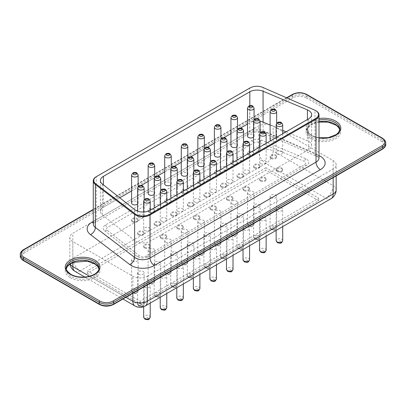 <?xml version="1.0" encoding="UTF-8"?>
<svg xmlns="http://www.w3.org/2000/svg" width="406" height="406" viewBox="0 0 406 406"><rect width="100%" height="100%" fill="white"/><g stroke="black" fill="none" stroke-linecap="round" stroke-linejoin="round"><path stroke-width="0.3" stroke-dasharray="2.03 1.52" d="M119.765 197.798L103.388 207.253A10.226 5.902 0 0 0 100.394 211.43A10.226 5.902 0 0 0 102.353 214.906L102.353 184.009M131.59 190.972L140.887 185.603M148.149 181.411L157.447 176.042M164.709 171.85L174.007 166.48M181.269 162.288L190.566 156.919M197.829 152.727L207.126 147.358M214.388 143.166L223.686 137.796M230.948 133.604L240.25 128.235M247.508 124.043L249.822 122.708L249.822 105.733M260.094 121.247A10.226 5.902 0 0 0 249.822 122.708M270.107 125.073L282.693 130.367M286.123 131.813L307.418 140.77L307.418 119.516M102.353 214.906L134.67 240.504A10.226 5.902 0 0 0 150.164 241.2L308.626 149.718A10.226 5.902 0 0 0 311.62 145.541A10.226 5.902 0 0 0 307.418 140.77M131.59 203.025A3.273 1.888 180 0 1 134.858 201.137A3.273 1.888 180 0 1 138.131 203.025A3.273 1.888 180 0 1 137.624 204.035M148.149 193.464A3.273 1.888 180 0 1 151.423 191.576A3.273 1.888 180 0 1 154.691 193.464A3.273 1.888 180 0 1 154.189 194.474M164.709 183.903A3.273 1.888 180 0 1 167.982 182.015A3.273 1.888 180 0 1 171.256 183.903A3.273 1.888 180 0 1 170.748 184.913M181.269 174.341A3.273 1.888 180 0 1 184.542 172.454A3.273 1.888 180 0 1 187.816 174.341A3.273 1.888 180 0 1 187.308 175.356M197.829 164.785A3.273 1.888 180 0 1 201.102 162.892A3.273 1.888 180 0 1 204.375 164.785A3.273 1.888 180 0 1 203.868 165.795M214.388 155.224A3.273 1.888 180 0 1 217.662 153.331A3.273 1.888 180 0 1 220.935 155.224A3.273 1.888 180 0 1 220.428 156.234M230.948 145.663A3.273 1.888 180 0 1 234.221 143.77A3.273 1.888 180 0 1 237.495 145.663A3.273 1.888 180 0 1 236.987 146.673M247.508 136.101A3.273 1.888 180 0 1 250.781 134.208A3.273 1.888 180 0 1 254.054 136.101A3.273 1.888 180 0 1 253.547 137.111M138.583 217.408A3.273 1.888 180 0 1 137.624 216.073A3.273 1.888 180 0 1 140.897 214.185A3.273 1.888 180 0 1 144.171 216.073A3.273 1.888 180 0 1 142.151 217.819A3.273 1.888 180 0 1 138.583 217.408M154.189 206.512A3.273 1.888 180 0 1 157.457 204.624A3.273 1.888 180 0 1 160.73 206.512A3.273 1.888 180 0 1 158.71 208.258A3.273 1.888 180 0 1 155.143 207.852A3.273 1.888 180 0 1 154.813 207.623M170.748 196.951A3.273 1.888 180 0 1 174.022 195.063A3.273 1.888 180 0 1 177.29 196.951A3.273 1.888 180 0 1 175.27 198.696A3.273 1.888 180 0 1 171.708 198.29A3.273 1.888 180 0 1 171.373 198.062M187.308 187.389A3.273 1.888 180 0 1 190.581 185.501A3.273 1.888 180 0 1 193.855 187.389A3.273 1.888 180 0 1 191.83 189.135A3.273 1.888 180 0 1 188.267 188.729A3.273 1.888 180 0 1 187.932 188.501M144.622 230.456A3.273 1.888 180 0 1 143.663 229.121A3.273 1.888 180 0 1 146.936 227.233A3.273 1.888 180 0 1 150.21 229.121A3.273 1.888 180 0 1 148.19 230.867A3.273 1.888 180 0 1 144.622 230.456M161.182 220.894A3.273 1.888 180 0 1 160.223 219.56A3.273 1.888 180 0 1 163.496 217.672A3.273 1.888 180 0 1 166.77 219.56A3.273 1.888 180 0 1 164.75 221.306A3.273 1.888 180 0 1 161.182 220.894M177.742 211.333A3.273 1.888 180 0 1 176.788 209.998A3.273 1.888 180 0 1 180.056 208.111A3.273 1.888 180 0 1 183.329 209.998A3.273 1.888 180 0 1 181.309 211.744A3.273 1.888 180 0 1 177.742 211.333M194.307 201.777A3.273 1.888 180 0 1 193.347 200.437A3.273 1.888 180 0 1 196.616 198.549A3.273 1.888 180 0 1 199.889 200.437A3.273 1.888 180 0 1 197.869 202.183A3.273 1.888 180 0 1 194.307 201.777M210.866 192.216A3.273 1.888 180 0 1 209.907 190.876A3.273 1.888 180 0 1 213.18 188.988A3.273 1.888 180 0 1 216.449 190.876A3.273 1.888 180 0 1 214.429 192.622A3.273 1.888 180 0 1 210.866 192.216M203.868 177.828A3.273 1.888 180 0 1 207.141 175.94A3.273 1.888 180 0 1 210.415 177.828A3.273 1.888 180 0 1 208.395 179.574A3.273 1.888 180 0 1 204.827 179.168A3.273 1.888 180 0 1 204.492 178.939M220.428 168.267A3.273 1.888 180 0 1 223.701 166.379A3.273 1.888 180 0 1 226.974 168.267A3.273 1.888 180 0 1 224.954 170.012A3.273 1.888 180 0 1 221.387 169.606A3.273 1.888 180 0 1 221.052 169.378M236.987 158.71A3.273 1.888 180 0 1 240.261 156.817A3.273 1.888 180 0 1 243.534 158.71A3.273 1.888 180 0 1 241.514 160.456A3.273 1.888 180 0 1 237.946 160.045A3.273 1.888 180 0 1 237.611 159.817M253.547 149.149A3.273 1.888 180 0 1 256.82 147.256A3.273 1.888 180 0 1 260.094 149.149A3.273 1.888 180 0 1 258.074 150.895A3.273 1.888 180 0 1 254.506 150.484A3.273 1.888 180 0 1 254.171 150.256M270.107 139.588A3.273 1.888 180 0 1 273.38 137.695A3.273 1.888 180 0 1 276.653 139.588A3.273 1.888 180 0 1 274.634 141.334A3.273 1.888 180 0 1 271.066 140.923A3.273 1.888 180 0 1 270.736 140.699M227.426 182.654A3.273 1.888 180 0 1 226.467 181.315A3.273 1.888 180 0 1 229.74 179.427A3.273 1.888 180 0 1 233.014 181.315A3.273 1.888 180 0 1 230.989 183.06A3.273 1.888 180 0 1 227.426 182.654M243.986 173.093A3.273 1.888 180 0 1 243.027 171.753A3.273 1.888 180 0 1 246.3 169.865A3.273 1.888 180 0 1 249.573 171.753A3.273 1.888 180 0 1 247.553 173.499A3.273 1.888 180 0 1 243.986 173.093M260.545 163.532A3.273 1.888 180 0 1 259.586 162.192A3.273 1.888 180 0 1 262.86 160.304A3.273 1.888 180 0 1 266.133 162.192A3.273 1.888 180 0 1 264.113 163.938A3.273 1.888 180 0 1 260.545 163.532M277.105 153.97A3.273 1.888 180 0 1 276.146 152.636A3.273 1.888 180 0 1 279.419 150.743A3.273 1.888 180 0 1 282.693 152.636A3.273 1.888 180 0 1 280.673 154.381A3.273 1.888 180 0 1 277.105 153.97M316.01 110.797A10.226 5.902 0 0 0 314.954 110.265L263.113 87.594A10.226 5.902 0 0 0 249.705 88.122L250.066 87.914M93.278 221.443L245.366 133.635A6.136 3.542 -120 0 0 248.436 133.934A6.136 3.542 -120 0 0 249.705 131.128L249.705 88.122L96.273 176.706L96.273 219.712L249.705 131.128A10.226 5.902 180 0 1 263.113 130.595L263.113 87.594L262.804 87.412M147.317 276.247L333.169 168.947A10.226 5.902 180 0 0 336.163 164.775A10.226 5.902 180 0 0 333.169 160.598L273.147 125.946A10.226 5.902 180 0 0 258.683 125.946L72.831 233.247A10.226 5.902 0 0 0 69.837 237.419A10.226 5.902 0 0 0 72.831 241.595L132.853 276.247A10.226 5.902 180 0 0 147.317 276.247L147.317 284.946M265.915 167.698L87.295 270.822L140.085 301.298L318.705 198.174L265.915 167.698L265.915 170.2L87.295 273.324L87.295 270.822M87.295 273.324L140.085 303.805L140.085 301.298M140.085 303.805L318.705 200.681L318.705 198.174M318.705 200.681L265.915 170.2M248.467 194.22A3.273 1.888 0 0 0 252.035 194.626A3.273 1.888 0 0 0 254.054 192.88A3.273 1.888 0 0 0 250.781 190.993A3.273 1.888 0 0 0 247.508 192.88A3.273 1.888 0 0 0 248.467 194.22M231.907 203.782A3.273 1.888 0 0 0 235.475 204.188A3.273 1.888 0 0 0 237.495 202.442A3.273 1.888 0 0 0 234.221 200.554A3.273 1.888 0 0 0 230.948 202.442A3.273 1.888 0 0 0 231.907 203.782M215.347 213.343A3.273 1.888 0 0 0 218.915 213.749A3.273 1.888 0 0 0 220.935 212.003A3.273 1.888 0 0 0 217.662 210.115A3.273 1.888 0 0 0 214.388 212.003A3.273 1.888 0 0 0 215.347 213.343M198.788 222.899A3.273 1.888 0 0 0 202.355 223.31A3.273 1.888 0 0 0 204.375 221.564A3.273 1.888 0 0 0 201.102 219.676A3.273 1.888 0 0 0 197.829 221.564A3.273 1.888 0 0 0 198.788 222.899M182.228 232.46A3.273 1.888 0 0 0 185.796 232.871A3.273 1.888 0 0 0 187.816 231.126A3.273 1.888 0 0 0 184.542 229.238A3.273 1.888 0 0 0 181.269 231.126A3.273 1.888 0 0 0 182.228 232.46M165.668 242.022A3.273 1.888 0 0 0 169.236 242.433A3.273 1.888 0 0 0 171.256 240.687A3.273 1.888 0 0 0 167.982 238.799A3.273 1.888 0 0 0 164.709 240.687A3.273 1.888 0 0 0 165.668 242.022M149.109 251.583A3.273 1.888 0 0 0 152.671 251.994A3.273 1.888 0 0 0 154.691 250.248A3.273 1.888 0 0 0 151.423 248.36A3.273 1.888 0 0 0 148.149 250.248A3.273 1.888 0 0 0 149.109 251.583M132.549 261.144A3.273 1.888 0 0 0 136.111 261.555A3.273 1.888 0 0 0 138.131 259.81A3.273 1.888 0 0 0 134.858 257.922A3.273 1.888 0 0 0 131.59 259.81A3.273 1.888 0 0 0 132.549 261.144M271.066 197.707A3.273 1.888 0 0 0 274.634 198.113A3.273 1.888 0 0 0 276.653 196.367A3.273 1.888 0 0 0 273.38 194.479A3.273 1.888 0 0 0 270.107 196.367A3.273 1.888 0 0 0 271.066 197.707M254.506 207.268A3.273 1.888 0 0 0 258.074 207.674A3.273 1.888 0 0 0 260.094 205.928A3.273 1.888 0 0 0 256.82 204.04A3.273 1.888 0 0 0 253.547 205.928A3.273 1.888 0 0 0 254.506 207.268M237.946 216.824A3.273 1.888 0 0 0 241.514 217.235A3.273 1.888 0 0 0 243.534 215.49A3.273 1.888 0 0 0 240.261 213.602A3.273 1.888 0 0 0 236.987 215.49A3.273 1.888 0 0 0 237.946 216.824M221.387 226.386A3.273 1.888 0 0 0 224.954 226.797A3.273 1.888 0 0 0 226.974 225.051A3.273 1.888 0 0 0 223.701 223.163A3.273 1.888 0 0 0 220.428 225.051A3.273 1.888 0 0 0 221.387 226.386M204.827 235.947A3.273 1.888 0 0 0 208.395 236.358A3.273 1.888 0 0 0 210.415 234.612A3.273 1.888 0 0 0 207.141 232.724A3.273 1.888 0 0 0 203.868 234.612A3.273 1.888 0 0 0 204.827 235.947M277.105 210.75A3.273 1.888 0 0 0 280.673 211.161A3.273 1.888 0 0 0 282.693 209.415A3.273 1.888 0 0 0 279.419 207.527A3.273 1.888 0 0 0 276.146 209.415A3.273 1.888 0 0 0 277.105 210.75M260.545 220.311A3.273 1.888 0 0 0 264.113 220.722A3.273 1.888 0 0 0 266.133 218.976A3.273 1.888 0 0 0 262.86 217.088A3.273 1.888 0 0 0 259.586 218.976A3.273 1.888 0 0 0 260.545 220.311M243.986 229.872A3.273 1.888 0 0 0 247.553 230.283A3.273 1.888 0 0 0 249.573 228.537A3.273 1.888 0 0 0 246.3 226.649A3.273 1.888 0 0 0 243.027 228.537A3.273 1.888 0 0 0 243.986 229.872M227.426 239.433A3.273 1.888 0 0 0 230.989 239.844A3.273 1.888 0 0 0 233.014 238.099A3.273 1.888 0 0 0 229.74 236.211A3.273 1.888 0 0 0 226.467 238.099A3.273 1.888 0 0 0 227.426 239.433M188.267 245.508A3.273 1.888 0 0 0 191.83 245.919A3.273 1.888 0 0 0 193.855 244.173A3.273 1.888 0 0 0 190.581 242.286A3.273 1.888 0 0 0 187.308 244.173A3.273 1.888 0 0 0 188.267 245.508M171.708 255.069A3.273 1.888 0 0 0 175.27 255.481A3.273 1.888 0 0 0 177.29 253.735A3.273 1.888 0 0 0 174.022 251.847A3.273 1.888 0 0 0 170.748 253.735A3.273 1.888 0 0 0 171.708 255.069M155.143 264.631A3.273 1.888 0 0 0 158.71 265.042A3.273 1.888 0 0 0 160.73 263.296A3.273 1.888 0 0 0 157.457 261.408A3.273 1.888 0 0 0 154.189 263.296A3.273 1.888 0 0 0 155.143 264.631M138.583 274.192A3.273 1.888 0 0 0 142.151 274.603A3.273 1.888 0 0 0 144.171 272.857A3.273 1.888 0 0 0 140.897 270.969A3.273 1.888 0 0 0 137.624 272.857A3.273 1.888 0 0 0 138.583 274.192M210.866 248.995A3.273 1.888 0 0 0 214.429 249.406A3.273 1.888 0 0 0 216.449 247.66A3.273 1.888 0 0 0 213.18 245.772A3.273 1.888 0 0 0 209.907 247.66A3.273 1.888 0 0 0 210.866 248.995M194.307 258.556A3.273 1.888 0 0 0 197.869 258.967A3.273 1.888 0 0 0 199.889 257.221A3.273 1.888 0 0 0 196.616 255.333A3.273 1.888 0 0 0 193.347 257.221A3.273 1.888 0 0 0 194.307 258.556M177.742 268.117A3.273 1.888 0 0 0 181.309 268.528A3.273 1.888 0 0 0 183.329 266.783A3.273 1.888 0 0 0 180.056 264.895A3.273 1.888 0 0 0 176.788 266.783A3.273 1.888 0 0 0 177.742 268.117M161.182 277.679A3.273 1.888 0 0 0 164.75 278.09A3.273 1.888 0 0 0 166.77 276.344A3.273 1.888 0 0 0 163.496 274.451A3.273 1.888 0 0 0 160.223 276.344A3.273 1.888 0 0 0 161.182 277.679M144.622 287.24A3.273 1.888 0 0 0 148.19 287.651A3.273 1.888 0 0 0 150.21 285.905A3.273 1.888 0 0 0 146.936 284.012A3.273 1.888 0 0 0 143.663 285.905A3.273 1.888 0 0 0 144.622 287.24M104.57 230.674L136.888 256.272C140.4 258.434 144.176 258.602 148.226 256.78L306.682 165.298C309.839 162.958 309.545 160.776 305.799 158.751L261.459 140.095C258.043 138.867 254.811 139.014 251.761 140.532L105.327 225.076C102.703 226.832 102.449 228.7 104.57 230.674A6.136 4.05 128.4 0 0 107.316 230.354A4.09 2.36 180 0 1 107.727 227.294L254.161 142.75A4.09 2.36 180 0 1 259.464 142.511L303.8 161.172A4.09 2.36 180 0 1 304.287 164.75L145.83 256.232A4.09 2.36 180 0 1 139.628 255.953L107.316 230.354M132.549 221.062A3.273 1.888 180 0 1 131.59 219.727A3.273 1.888 180 0 1 134.858 217.839A3.273 1.888 180 0 1 138.131 219.727A3.273 1.888 180 0 1 136.111 221.473A3.273 1.888 180 0 1 132.549 221.062M149.109 211.501A3.273 1.888 180 0 1 148.149 210.166A3.273 1.888 180 0 1 151.423 208.278A3.273 1.888 180 0 1 154.691 210.166A3.273 1.888 180 0 1 152.671 211.912A3.273 1.888 180 0 1 149.109 211.501M165.668 201.939A3.273 1.888 180 0 1 164.709 200.605A3.273 1.888 180 0 1 167.982 198.717A3.273 1.888 180 0 1 171.256 200.605A3.273 1.888 180 0 1 169.236 202.35A3.273 1.888 180 0 1 165.668 201.939M182.228 192.383A3.273 1.888 180 0 1 181.269 191.043A3.273 1.888 180 0 1 184.542 189.155A3.273 1.888 180 0 1 187.816 191.043A3.273 1.888 180 0 1 185.796 192.789A3.273 1.888 180 0 1 182.228 192.383M198.788 182.822A3.273 1.888 180 0 1 197.829 181.482A3.273 1.888 180 0 1 201.102 179.594A3.273 1.888 180 0 1 204.375 181.482A3.273 1.888 180 0 1 202.355 183.228A3.273 1.888 180 0 1 198.788 182.822M215.347 173.26A3.273 1.888 180 0 1 214.388 171.921A3.273 1.888 180 0 1 217.662 170.033A3.273 1.888 180 0 1 220.935 171.921A3.273 1.888 180 0 1 218.915 173.666A3.273 1.888 180 0 1 215.347 173.26M231.907 163.699A3.273 1.888 180 0 1 230.948 162.359A3.273 1.888 180 0 1 234.221 160.471A3.273 1.888 180 0 1 237.495 162.359A3.273 1.888 180 0 1 235.475 164.105A3.273 1.888 180 0 1 231.907 163.699M248.467 154.138A3.273 1.888 180 0 1 247.508 152.803A3.273 1.888 180 0 1 250.781 150.91A3.273 1.888 180 0 1 254.054 152.803A3.273 1.888 180 0 1 252.035 154.544A3.273 1.888 180 0 1 248.467 154.138M138.583 234.11A3.273 1.888 180 0 1 137.624 232.775A3.273 1.888 180 0 1 140.897 230.887A3.273 1.888 180 0 1 144.171 232.775A3.273 1.888 180 0 1 142.151 234.521A3.273 1.888 180 0 1 138.583 234.11M155.143 224.548A3.273 1.888 180 0 1 154.189 223.214A3.273 1.888 180 0 1 157.457 221.326A3.273 1.888 180 0 1 160.73 223.214A3.273 1.888 180 0 1 158.71 224.96A3.273 1.888 180 0 1 155.143 224.548M171.708 214.987A3.273 1.888 180 0 1 170.748 213.652A3.273 1.888 180 0 1 174.022 211.765A3.273 1.888 180 0 1 177.29 213.652A3.273 1.888 180 0 1 175.27 215.398A3.273 1.888 180 0 1 171.708 214.987M188.267 205.426A3.273 1.888 180 0 1 187.308 204.091A3.273 1.888 180 0 1 190.581 202.203A3.273 1.888 180 0 1 193.855 204.091A3.273 1.888 180 0 1 191.83 205.837A3.273 1.888 180 0 1 188.267 205.426M144.622 247.158A3.273 1.888 180 0 1 143.663 245.823A3.273 1.888 180 0 1 146.936 243.935A3.273 1.888 180 0 1 150.21 245.823A3.273 1.888 180 0 1 148.19 247.569A3.273 1.888 180 0 1 144.622 247.158M161.182 237.596A3.273 1.888 180 0 1 160.223 236.262A3.273 1.888 180 0 1 163.496 234.374A3.273 1.888 180 0 1 166.77 236.262A3.273 1.888 180 0 1 164.75 238.007A3.273 1.888 180 0 1 161.182 237.596M177.742 228.035A3.273 1.888 180 0 1 176.788 226.7A3.273 1.888 180 0 1 180.056 224.812A3.273 1.888 180 0 1 183.329 226.7A3.273 1.888 180 0 1 181.309 228.446A3.273 1.888 180 0 1 177.742 228.035M194.307 218.474A3.273 1.888 180 0 1 193.347 217.139A3.273 1.888 180 0 1 196.616 215.251A3.273 1.888 180 0 1 199.889 217.139A3.273 1.888 180 0 1 197.869 218.885A3.273 1.888 180 0 1 194.307 218.474M210.866 208.912A3.273 1.888 180 0 1 209.907 207.578A3.273 1.888 180 0 1 213.18 205.69A3.273 1.888 180 0 1 216.449 207.578A3.273 1.888 180 0 1 214.429 209.323A3.273 1.888 180 0 1 210.866 208.912M204.827 195.865A3.273 1.888 180 0 1 203.868 194.53A3.273 1.888 180 0 1 207.141 192.642A3.273 1.888 180 0 1 210.415 194.53A3.273 1.888 180 0 1 208.395 196.276A3.273 1.888 180 0 1 204.827 195.865M221.387 186.308A3.273 1.888 180 0 1 220.428 184.969A3.273 1.888 180 0 1 223.701 183.081A3.273 1.888 180 0 1 226.974 184.969A3.273 1.888 180 0 1 224.954 186.714A3.273 1.888 180 0 1 221.387 186.308M237.946 176.747A3.273 1.888 180 0 1 236.987 175.407A3.273 1.888 180 0 1 240.261 173.519A3.273 1.888 180 0 1 243.534 175.407A3.273 1.888 180 0 1 241.514 177.153A3.273 1.888 180 0 1 237.946 176.747M254.506 167.186A3.273 1.888 180 0 1 253.547 165.846A3.273 1.888 180 0 1 256.82 163.958A3.273 1.888 180 0 1 260.094 165.846A3.273 1.888 180 0 1 258.074 167.592A3.273 1.888 180 0 1 254.506 167.186M271.066 157.624A3.273 1.888 180 0 1 270.107 156.285A3.273 1.888 180 0 1 273.38 154.397A3.273 1.888 180 0 1 276.653 156.285A3.273 1.888 180 0 1 274.634 158.03A3.273 1.888 180 0 1 271.066 157.624M227.426 199.351A3.273 1.888 180 0 1 226.467 198.016A3.273 1.888 180 0 1 229.74 196.128A3.273 1.888 180 0 1 233.014 198.016A3.273 1.888 180 0 1 230.989 199.762A3.273 1.888 180 0 1 227.426 199.351M243.986 189.79A3.273 1.888 180 0 1 243.027 188.455A3.273 1.888 180 0 1 246.3 186.567A3.273 1.888 180 0 1 249.573 188.455A3.273 1.888 180 0 1 247.553 190.201A3.273 1.888 180 0 1 243.986 189.79M260.545 180.234A3.273 1.888 180 0 1 259.586 178.894A3.273 1.888 180 0 1 262.86 177.006A3.273 1.888 180 0 1 266.133 178.894A3.273 1.888 180 0 1 264.113 180.64A3.273 1.888 180 0 1 260.545 180.234M277.105 170.672A3.273 1.888 180 0 1 276.146 169.332A3.273 1.888 180 0 1 279.419 167.445A3.273 1.888 180 0 1 282.693 169.332A3.273 1.888 180 0 1 280.673 171.078A3.273 1.888 180 0 1 277.105 170.672M132.549 221.899A3.273 1.888 180 0 1 131.59 220.565A3.273 1.888 180 0 1 134.858 218.672A3.273 1.888 180 0 1 138.131 220.565A3.273 1.888 180 0 1 136.111 222.31A3.273 1.888 180 0 1 132.549 221.899M149.109 212.338A3.273 1.888 180 0 1 148.149 211.003A3.273 1.888 180 0 1 151.423 209.11A3.273 1.888 180 0 1 154.691 211.003A3.273 1.888 180 0 1 152.671 212.749A3.273 1.888 180 0 1 149.109 212.338M165.668 202.777A3.273 1.888 180 0 1 164.709 201.442A3.273 1.888 180 0 1 167.982 199.549A3.273 1.888 180 0 1 171.256 201.442A3.273 1.888 180 0 1 169.236 203.188A3.273 1.888 180 0 1 165.668 202.777M182.228 193.215A3.273 1.888 180 0 1 181.269 191.881A3.273 1.888 180 0 1 184.542 189.993A3.273 1.888 180 0 1 187.816 191.881A3.273 1.888 180 0 1 185.796 193.626A3.273 1.888 180 0 1 182.228 193.215M198.788 183.654A3.273 1.888 180 0 1 197.829 182.319A3.273 1.888 180 0 1 201.102 180.431A3.273 1.888 180 0 1 204.375 182.319A3.273 1.888 180 0 1 202.355 184.065A3.273 1.888 180 0 1 198.788 183.654M215.347 174.093A3.273 1.888 180 0 1 214.388 172.758A3.273 1.888 180 0 1 217.662 170.87A3.273 1.888 180 0 1 220.935 172.758A3.273 1.888 180 0 1 218.915 174.504A3.273 1.888 180 0 1 215.347 174.093M231.907 164.531A3.273 1.888 180 0 1 230.948 163.197A3.273 1.888 180 0 1 234.221 161.309A3.273 1.888 180 0 1 237.495 163.197A3.273 1.888 180 0 1 235.475 164.943A3.273 1.888 180 0 1 231.907 164.531M248.467 154.97A3.273 1.888 180 0 1 247.508 153.635A3.273 1.888 180 0 1 250.781 151.748A3.273 1.888 180 0 1 254.054 153.635A3.273 1.888 180 0 1 252.035 155.381A3.273 1.888 180 0 1 248.467 154.97M138.583 234.947A3.273 1.888 180 0 1 137.624 233.612A3.273 1.888 180 0 1 140.897 231.719A3.273 1.888 180 0 1 144.171 233.612A3.273 1.888 180 0 1 142.151 235.353A3.273 1.888 180 0 1 138.583 234.947M155.143 225.386A3.273 1.888 180 0 1 154.189 224.051A3.273 1.888 180 0 1 157.457 222.158A3.273 1.888 180 0 1 160.73 224.051A3.273 1.888 180 0 1 158.71 225.797A3.273 1.888 180 0 1 155.143 225.386M171.708 215.825A3.273 1.888 180 0 1 170.748 214.49A3.273 1.888 180 0 1 174.022 212.597A3.273 1.888 180 0 1 177.29 214.49A3.273 1.888 180 0 1 175.27 216.236A3.273 1.888 180 0 1 171.708 215.825M188.267 206.263A3.273 1.888 180 0 1 187.308 204.928A3.273 1.888 180 0 1 190.581 203.036A3.273 1.888 180 0 1 193.855 204.928A3.273 1.888 180 0 1 191.83 206.674A3.273 1.888 180 0 1 188.267 206.263M144.622 247.995A3.273 1.888 180 0 1 143.663 246.655A3.273 1.888 180 0 1 146.936 244.767A3.273 1.888 180 0 1 150.21 246.655A3.273 1.888 180 0 1 148.19 248.401A3.273 1.888 180 0 1 144.622 247.995M161.182 238.434A3.273 1.888 180 0 1 160.223 237.094A3.273 1.888 180 0 1 163.496 235.206A3.273 1.888 180 0 1 166.77 237.094A3.273 1.888 180 0 1 164.75 238.84A3.273 1.888 180 0 1 161.182 238.434M177.742 228.872A3.273 1.888 180 0 1 176.788 227.538A3.273 1.888 180 0 1 180.056 225.645A3.273 1.888 180 0 1 183.329 227.538A3.273 1.888 180 0 1 181.309 229.278A3.273 1.888 180 0 1 177.742 228.872M194.307 219.311A3.273 1.888 180 0 1 193.347 217.976A3.273 1.888 180 0 1 196.616 216.083A3.273 1.888 180 0 1 199.889 217.976A3.273 1.888 180 0 1 197.869 219.722A3.273 1.888 180 0 1 194.307 219.311M210.866 209.75A3.273 1.888 180 0 1 209.907 208.415A3.273 1.888 180 0 1 213.18 206.522A3.273 1.888 180 0 1 216.449 208.415A3.273 1.888 180 0 1 214.429 210.161A3.273 1.888 180 0 1 210.866 209.75M204.827 196.702A3.273 1.888 180 0 1 203.868 195.367A3.273 1.888 180 0 1 207.141 193.474A3.273 1.888 180 0 1 210.415 195.367A3.273 1.888 180 0 1 208.395 197.113A3.273 1.888 180 0 1 204.827 196.702M221.387 187.141A3.273 1.888 180 0 1 220.428 185.806A3.273 1.888 180 0 1 223.701 183.918A3.273 1.888 180 0 1 226.974 185.806A3.273 1.888 180 0 1 224.954 187.552A3.273 1.888 180 0 1 221.387 187.141M237.946 177.579A3.273 1.888 180 0 1 236.987 176.245A3.273 1.888 180 0 1 240.261 174.357A3.273 1.888 180 0 1 243.534 176.245A3.273 1.888 180 0 1 241.514 177.99A3.273 1.888 180 0 1 237.946 177.579M254.506 168.018A3.273 1.888 180 0 1 253.547 166.683A3.273 1.888 180 0 1 256.82 164.795A3.273 1.888 180 0 1 260.094 166.683A3.273 1.888 180 0 1 258.074 168.429A3.273 1.888 180 0 1 254.506 168.018M271.066 158.457A3.273 1.888 180 0 1 270.107 157.122A3.273 1.888 180 0 1 273.38 155.234A3.273 1.888 180 0 1 276.653 157.122A3.273 1.888 180 0 1 274.634 158.868A3.273 1.888 180 0 1 271.066 158.457M227.426 200.188A3.273 1.888 180 0 1 226.467 198.854A3.273 1.888 180 0 1 229.74 196.961A3.273 1.888 180 0 1 233.014 198.854A3.273 1.888 180 0 1 230.989 200.6A3.273 1.888 180 0 1 227.426 200.188M243.986 190.627A3.273 1.888 180 0 1 243.027 189.292A3.273 1.888 180 0 1 246.3 187.399A3.273 1.888 180 0 1 249.573 189.292A3.273 1.888 180 0 1 247.553 191.038A3.273 1.888 180 0 1 243.986 190.627M260.545 181.066A3.273 1.888 180 0 1 259.586 179.731A3.273 1.888 180 0 1 262.86 177.843A3.273 1.888 180 0 1 266.133 179.731A3.273 1.888 180 0 1 264.113 181.477A3.273 1.888 180 0 1 260.545 181.066M277.105 171.505A3.273 1.888 180 0 1 276.146 170.17A3.273 1.888 180 0 1 279.419 168.282A3.273 1.888 180 0 1 282.693 170.17A3.273 1.888 180 0 1 280.673 171.916A3.273 1.888 180 0 1 277.105 171.505M103.388 207.253L103.388 184.826M134.67 240.504L134.67 209.608M150.164 241.2L150.164 210.308M308.626 149.718L308.626 118.821M138.131 175.138A3.273 1.888 0 0 0 134.858 173.245A3.273 1.888 0 0 0 131.59 175.138M154.691 165.577A3.273 1.888 0 0 0 151.423 163.684A3.273 1.888 0 0 0 148.149 165.577M171.256 156.016A3.273 1.888 0 0 0 167.982 154.128A3.273 1.888 0 0 0 164.709 156.016M187.816 146.454A3.273 1.888 0 0 0 184.542 144.566A3.273 1.888 0 0 0 181.269 146.454M204.375 136.893A3.273 1.888 0 0 0 201.102 135.005A3.273 1.888 0 0 0 197.829 136.893M220.935 127.332A3.273 1.888 0 0 0 217.662 125.444A3.273 1.888 0 0 0 214.388 127.332M237.495 117.77A3.273 1.888 0 0 0 234.221 115.883A3.273 1.888 0 0 0 230.948 117.77M254.054 108.209A3.273 1.888 0 0 0 250.781 106.321A3.273 1.888 0 0 0 247.508 108.209M144.171 188.186A3.273 1.888 0 0 0 140.897 186.293A3.273 1.888 0 0 0 137.624 188.186M160.73 178.625A3.273 1.888 0 0 0 157.457 176.732A3.273 1.888 0 0 0 154.189 178.625M177.29 169.063A3.273 1.888 0 0 0 174.022 167.17A3.273 1.888 0 0 0 170.748 169.063M193.855 159.502A3.273 1.888 0 0 0 190.581 157.609A3.273 1.888 0 0 0 187.308 159.502M150.21 201.229A3.273 1.888 0 0 0 146.936 199.341A3.273 1.888 0 0 0 143.663 201.229M166.77 191.673A3.273 1.888 0 0 0 163.496 189.78A3.273 1.888 0 0 0 160.223 191.673M183.329 182.111A3.273 1.888 0 0 0 180.056 180.218A3.273 1.888 0 0 0 176.788 182.111M199.889 172.55A3.273 1.888 0 0 0 196.616 170.657A3.273 1.888 0 0 0 193.347 172.55M216.449 162.989A3.273 1.888 0 0 0 213.18 161.096A3.273 1.888 0 0 0 209.907 162.989M210.415 149.941A3.273 1.888 0 0 0 207.141 148.053A3.273 1.888 0 0 0 203.868 149.941M226.974 140.38A3.273 1.888 0 0 0 223.701 138.492A3.273 1.888 0 0 0 220.428 140.38M243.534 130.818A3.273 1.888 0 0 0 240.261 128.93A3.273 1.888 0 0 0 236.987 130.818M260.094 121.257A3.273 1.888 0 0 0 256.82 119.369A3.273 1.888 0 0 0 253.547 121.257M276.653 111.696A3.273 1.888 0 0 0 273.38 109.808A3.273 1.888 0 0 0 270.107 111.696M233.014 153.427A3.273 1.888 0 0 0 229.74 151.534A3.273 1.888 0 0 0 226.467 153.427M249.573 143.866A3.273 1.888 0 0 0 246.3 141.978A3.273 1.888 0 0 0 243.027 143.866M266.133 134.305A3.273 1.888 0 0 0 262.86 132.417A3.273 1.888 0 0 0 259.586 134.305M282.693 124.743A3.273 1.888 0 0 0 279.419 122.856A3.273 1.888 0 0 0 276.146 124.743M245.366 133.635A16.362 9.45 180 0 1 266.818 132.782A6.136 3.025 -66.4 0 1 264.357 133.396A6.136 3.025 -66.4 0 1 263.113 130.595L314.954 153.27L314.954 110.265L314.645 110.087M266.818 132.782L318.659 155.457A6.136 3.025 -66.4 0 1 316.203 156.071A6.136 3.025 -66.4 0 1 314.954 153.27A10.226 5.902 180 0 1 319.009 157.98M93.278 223.884A10.226 5.902 180 0 1 96.273 219.712A6.136 3.542 -120 0 1 95.004 222.518L248.436 133.934C253.273 131.6 258.581 131.417 264.357 133.396L316.203 156.071C318.187 157.173 319.131 157.863 319.03 158.132M318.659 155.457A16.362 9.45 180 0 1 319.009 155.615M93.278 222.747A6.136 3.542 -120 0 0 95.004 222.518L93.258 224.041M286.915 97.953L93.278 209.75M319.009 118.532A17.387 10.038 0 0 0 306.626 125.611A17.387 10.038 0 0 0 311.113 135.34A17.387 10.038 0 0 0 319.009 137.954M385.7 142.851A10.226 5.902 0 0 0 382.706 138.679A1.025 0.589 120 0 0 382.493 138.213M385.7 144.526A10.226 5.902 0 0 0 382.706 140.349L382.706 138.679L306.774 94.842A1.025 0.589 120 0 0 306.56 94.37M113.477 304.48A1.025 0.589 60 0 1 112.964 304.429L381.98 149.119A9.206 5.314 0 0 0 381.98 141.603A1.025 0.589 -60 0 0 382.706 140.349L306.774 96.511L306.774 94.842A10.226 5.902 0 0 0 292.31 94.842L23.294 250.152A1.025 0.589 60 0 1 23.507 249.685M381.98 141.603L306.048 97.765A1.025 0.589 -60 0 0 306.774 96.511A10.226 5.902 0 0 0 292.31 96.511L23.294 251.821L23.294 250.152A10.226 5.902 0 0 0 20.3 254.329M306.048 97.765A9.206 5.314 0 0 0 293.036 97.765A1.025 0.589 -120 0 1 292.31 96.511L292.31 94.842A1.025 0.589 60 0 1 292.523 94.37M319.009 119.978A16.362 9.45 0 0 0 307.043 129.078A16.362 9.45 0 0 0 311.833 135.756A16.362 9.45 0 0 0 329.667 137.801A16.362 9.45 0 0 0 339.771 129.078L339.771 130.747A16.362 9.45 0 0 0 339.7 129.884M66.3 268.914A16.362 9.45 0 0 0 66.229 269.777L66.229 268.107A16.362 9.45 0 0 0 71.025 274.786A16.362 9.45 0 0 0 88.858 276.836A16.362 9.45 0 0 0 98.957 268.107L98.957 269.777A16.362 9.45 0 0 0 98.891 268.914M293.036 97.765L24.02 253.075A1.025 0.589 -120 0 1 23.294 251.821A10.226 5.902 0 0 0 20.3 255.998M319.009 121.648A16.362 9.45 0 0 0 307.043 130.747A16.362 9.45 0 0 0 311.833 137.426A16.362 9.45 0 0 0 329.667 139.476A16.362 9.45 0 0 0 339.771 130.747L339.695 129.91M66.305 268.939L66.229 269.777A16.362 9.45 0 0 0 71.025 276.456A16.362 9.45 0 0 0 88.858 278.506A16.362 9.45 0 0 0 98.957 269.777L98.886 268.939M382.493 149.164A1.025 0.589 60 0 1 381.98 149.119M99.44 304.48A1.025 0.589 120 0 0 99.952 304.429A9.206 5.314 0 0 0 112.964 304.429M23.507 260.642A1.025 0.589 120 0 0 24.02 260.591L99.952 304.429M24.02 253.075A9.206 5.314 0 0 0 24.02 260.591M311.113 138.679A17.387 10.038 0 0 0 340.198 134.178A17.387 10.038 0 0 0 318.908 121.886A17.387 10.038 0 0 0 311.113 138.679M70.299 277.709A17.387 10.038 0 0 0 99.389 273.208A17.387 10.038 0 0 0 78.094 260.916A17.387 10.038 0 0 0 70.299 277.709M333.169 177.645L333.169 168.947M336.163 189.825A10.226 5.902 0 0 0 333.169 185.649L333.169 160.598M331.052 198.681A10.226 5.902 -120 0 1 325.937 198.174L265.915 163.522L80.063 270.822L140.085 305.474L325.937 198.174A10.226 5.902 120 0 0 333.169 185.649L273.147 150.996L273.147 125.946M74.948 271.33A10.226 5.902 -60 0 0 80.063 270.822A10.226 5.902 60 0 1 72.831 258.297L258.683 150.996A10.226 5.902 60 0 0 265.915 163.522A10.226 5.902 120 0 0 273.147 150.996A10.226 5.902 0 0 0 258.683 150.996L258.683 125.946M70.167 263.961A10.226 5.902 0 0 1 69.837 262.469A10.226 5.902 0 0 1 72.831 258.297L72.831 233.247M72.831 262.575L72.831 241.595M132.853 293.294L132.853 276.247M89.493 276.263L125.921 297.299M134.97 305.982A10.226 5.902 -60 0 0 140.085 305.474A10.226 5.902 -120 0 0 145.201 305.982M248.467 225.447A3.273 1.888 0 0 0 252.035 225.858A3.273 1.888 0 0 0 254.054 224.112A3.273 1.888 0 0 0 250.781 222.224A3.273 1.888 0 0 0 247.508 224.112A3.273 1.888 0 0 0 248.467 225.447M231.907 235.008A3.273 1.888 0 0 0 235.475 235.419A3.273 1.888 0 0 0 237.495 233.673A3.273 1.888 0 0 0 234.221 231.785A3.273 1.888 0 0 0 230.948 233.673A3.273 1.888 0 0 0 231.907 235.008M215.347 244.569A3.273 1.888 0 0 0 218.915 244.98A3.273 1.888 0 0 0 220.935 243.235A3.273 1.888 0 0 0 217.662 241.347A3.273 1.888 0 0 0 214.388 243.235A3.273 1.888 0 0 0 215.347 244.569M198.788 254.131A3.273 1.888 0 0 0 202.355 254.542A3.273 1.888 0 0 0 204.375 252.796A3.273 1.888 0 0 0 201.102 250.908A3.273 1.888 0 0 0 197.829 252.796A3.273 1.888 0 0 0 198.788 254.131M182.228 263.692A3.273 1.888 0 0 0 185.796 264.103A3.273 1.888 0 0 0 187.816 262.357A3.273 1.888 0 0 0 184.542 260.469A3.273 1.888 0 0 0 181.269 262.357A3.273 1.888 0 0 0 182.228 263.692M165.668 273.253A3.273 1.888 0 0 0 169.236 273.664A3.273 1.888 0 0 0 171.256 271.918A3.273 1.888 0 0 0 167.982 270.031A3.273 1.888 0 0 0 164.709 271.918A3.273 1.888 0 0 0 165.668 273.253M149.109 282.815A3.273 1.888 0 0 0 152.671 283.226A3.273 1.888 0 0 0 154.691 281.48A3.273 1.888 0 0 0 151.423 279.587A3.273 1.888 0 0 0 148.149 281.48A3.273 1.888 0 0 0 149.109 282.815M132.549 292.376A3.273 1.888 0 0 0 136.111 292.787A3.273 1.888 0 0 0 138.131 291.041A3.273 1.888 0 0 0 134.858 289.148A3.273 1.888 0 0 0 131.59 291.041A3.273 1.888 0 0 0 132.549 292.376M271.066 228.933A3.273 1.888 0 0 0 274.634 229.344A3.273 1.888 0 0 0 276.653 227.599A3.273 1.888 0 0 0 273.38 225.711A3.273 1.888 0 0 0 270.107 227.599A3.273 1.888 0 0 0 271.066 228.933M254.506 238.495A3.273 1.888 0 0 0 258.074 238.906A3.273 1.888 0 0 0 260.094 237.16A3.273 1.888 0 0 0 256.82 235.272A3.273 1.888 0 0 0 253.547 237.16A3.273 1.888 0 0 0 254.506 238.495M237.946 248.056A3.273 1.888 0 0 0 241.514 248.467A3.273 1.888 0 0 0 243.534 246.721A3.273 1.888 0 0 0 240.261 244.833A3.273 1.888 0 0 0 236.987 246.721A3.273 1.888 0 0 0 237.946 248.056M221.387 257.617A3.273 1.888 0 0 0 224.954 258.028A3.273 1.888 0 0 0 226.974 256.282A3.273 1.888 0 0 0 223.701 254.395A3.273 1.888 0 0 0 220.428 256.282A3.273 1.888 0 0 0 221.387 257.617M204.827 267.178A3.273 1.888 0 0 0 208.395 267.59A3.273 1.888 0 0 0 210.415 265.844A3.273 1.888 0 0 0 207.141 263.956A3.273 1.888 0 0 0 203.868 265.844A3.273 1.888 0 0 0 204.827 267.178M282.693 240.646A3.273 1.888 0 0 0 279.419 238.758A3.273 1.888 0 0 0 276.146 240.646M266.133 250.208A3.273 1.888 0 0 0 262.86 248.32A3.273 1.888 0 0 0 259.586 250.208M249.573 259.769A3.273 1.888 0 0 0 246.3 257.881A3.273 1.888 0 0 0 243.027 259.769M233.014 269.33A3.273 1.888 0 0 0 229.74 267.437A3.273 1.888 0 0 0 226.467 269.33M188.267 276.74A3.273 1.888 0 0 0 191.83 277.151A3.273 1.888 0 0 0 193.855 275.405A3.273 1.888 0 0 0 190.581 273.512A3.273 1.888 0 0 0 187.308 275.405A3.273 1.888 0 0 0 188.267 276.74M171.708 286.301A3.273 1.888 0 0 0 175.27 286.712A3.273 1.888 0 0 0 177.29 284.966A3.273 1.888 0 0 0 174.022 283.073A3.273 1.888 0 0 0 170.748 284.966A3.273 1.888 0 0 0 171.708 286.301M155.143 295.862A3.273 1.888 0 0 0 158.71 296.273A3.273 1.888 0 0 0 160.73 294.528A3.273 1.888 0 0 0 157.457 292.635A3.273 1.888 0 0 0 154.189 294.528A3.273 1.888 0 0 0 155.143 295.862M138.583 305.424A3.273 1.888 0 0 0 142.151 305.835A3.273 1.888 0 0 0 144.171 304.089A3.273 1.888 0 0 0 140.897 302.196A3.273 1.888 0 0 0 137.624 304.089A3.273 1.888 0 0 0 138.583 305.424M216.449 278.892A3.273 1.888 0 0 0 213.18 276.999A3.273 1.888 0 0 0 209.907 278.892M199.889 288.453A3.273 1.888 0 0 0 196.616 286.56A3.273 1.888 0 0 0 193.347 288.453M183.329 298.014A3.273 1.888 0 0 0 180.056 296.121A3.273 1.888 0 0 0 176.788 298.014M166.77 307.575A3.273 1.888 0 0 0 163.496 305.682A3.273 1.888 0 0 0 160.223 307.575M150.21 317.132A3.273 1.888 0 0 0 146.936 315.244A3.273 1.888 0 0 0 143.663 317.132M249.624 226.117A1.634 0.944 0 0 0 252.365 225.695A1.634 0.944 0 0 0 250.36 224.538A1.634 0.944 0 0 0 249.624 226.117M233.064 235.678A1.634 0.944 0 0 0 235.805 235.252A1.634 0.944 0 0 0 233.8 234.1A1.634 0.944 0 0 0 233.064 235.678M216.505 245.239A1.634 0.944 0 0 0 219.245 244.813A1.634 0.944 0 0 0 217.24 243.656A1.634 0.944 0 0 0 216.505 245.239M199.945 254.801A1.634 0.944 0 0 0 202.68 254.374A1.634 0.944 0 0 0 200.681 253.217A1.634 0.944 0 0 0 199.945 254.801M183.385 264.362A1.634 0.944 0 0 0 186.121 263.936A1.634 0.944 0 0 0 184.116 262.778A1.634 0.944 0 0 0 183.385 264.362M166.825 273.923A1.634 0.944 0 0 0 169.561 273.497A1.634 0.944 0 0 0 167.556 272.34A1.634 0.944 0 0 0 166.825 273.923M150.266 283.484A1.634 0.944 0 0 0 153.001 283.058A1.634 0.944 0 0 0 150.996 281.901A1.634 0.944 0 0 0 150.266 283.484M133.706 293.046A1.634 0.944 0 0 0 136.441 292.619A1.634 0.944 0 0 0 134.437 291.462A1.634 0.944 0 0 0 133.706 293.046M272.223 229.603A1.634 0.944 0 0 0 274.963 229.177A1.634 0.944 0 0 0 272.959 228.025A1.634 0.944 0 0 0 272.223 229.603M255.663 239.164A1.634 0.944 0 0 0 258.404 238.738A1.634 0.944 0 0 0 256.399 237.581A1.634 0.944 0 0 0 255.663 239.164M239.104 248.726A1.634 0.944 0 0 0 241.839 248.299A1.634 0.944 0 0 0 239.839 247.142A1.634 0.944 0 0 0 239.104 248.726M222.544 258.287A1.634 0.944 0 0 0 225.279 257.861A1.634 0.944 0 0 0 223.275 256.704A1.634 0.944 0 0 0 222.544 258.287M205.984 267.848A1.634 0.944 0 0 0 208.72 267.422A1.634 0.944 0 0 0 206.715 266.265A1.634 0.944 0 0 0 205.984 267.848M278.262 242.651A1.634 0.944 0 0 0 280.998 242.225A1.634 0.944 0 0 0 278.998 241.068A1.634 0.944 0 0 0 278.262 242.651M261.703 252.212A1.634 0.944 0 0 0 264.438 251.786A1.634 0.944 0 0 0 262.433 250.629A1.634 0.944 0 0 0 261.703 252.212M245.143 261.774A1.634 0.944 0 0 0 247.878 261.347A1.634 0.944 0 0 0 245.874 260.19A1.634 0.944 0 0 0 245.143 261.774M228.583 271.335A1.634 0.944 0 0 0 231.318 270.909A1.634 0.944 0 0 0 229.314 269.751A1.634 0.944 0 0 0 228.583 271.335M189.424 277.41A1.634 0.944 0 0 0 192.16 276.983A1.634 0.944 0 0 0 190.155 275.826A1.634 0.944 0 0 0 189.424 277.41M172.865 286.971A1.634 0.944 0 0 0 175.6 286.545A1.634 0.944 0 0 0 173.595 285.388A1.634 0.944 0 0 0 172.865 286.971M156.3 296.532A1.634 0.944 0 0 0 159.04 296.106A1.634 0.944 0 0 0 157.036 294.949A1.634 0.944 0 0 0 156.3 296.532M139.74 306.088A1.634 0.944 0 0 0 142.481 305.667A1.634 0.944 0 0 0 140.476 304.51A1.634 0.944 0 0 0 139.74 306.088M212.023 280.896A1.634 0.944 0 0 0 214.759 280.47A1.634 0.944 0 0 0 212.754 279.313A1.634 0.944 0 0 0 212.023 280.896M195.459 290.457A1.634 0.944 0 0 0 198.199 290.031A1.634 0.944 0 0 0 196.194 288.874A1.634 0.944 0 0 0 195.459 290.457M178.899 300.014A1.634 0.944 0 0 0 181.639 299.592A1.634 0.944 0 0 0 179.635 298.435A1.634 0.944 0 0 0 178.899 300.014M162.339 309.575A1.634 0.944 0 0 0 165.08 309.154A1.634 0.944 0 0 0 163.075 307.997A1.634 0.944 0 0 0 162.339 309.575M145.779 319.136A1.634 0.944 0 0 0 148.52 318.715A1.634 0.944 0 0 0 146.515 317.558A1.634 0.944 0 0 0 145.779 319.136M105.327 225.076A6.136 3.542 -120 0 0 107.727 227.294M136.888 256.272A6.136 4.05 128.4 0 0 139.628 255.953M148.226 256.78A6.136 3.542 60 0 1 145.83 256.232M306.682 165.298A6.136 3.542 60 0 1 304.287 164.75M305.799 158.751A6.136 2.949 -67.2 0 1 303.8 161.172M261.459 140.095A6.136 2.949 -67.2 0 1 259.464 142.511M251.761 140.532A6.136 3.542 -120 0 0 254.161 142.75M100.394 211.43L100.394 180.533M311.62 145.541L311.62 114.644M138.131 186.77L138.131 203.025M154.691 177.209L154.691 193.464M171.256 167.648L171.256 183.903M187.816 158.086L187.816 174.341M204.375 148.525L204.375 164.785M220.935 138.964L220.935 155.224M237.495 129.402L237.495 145.663M254.054 119.841L254.054 136.101M137.624 211.176L137.624 216.073M144.171 199.818L144.171 216.073M160.73 190.257L160.73 206.512M177.29 180.695L177.29 196.951M193.855 171.134L193.855 187.389M143.663 212.018L143.663 229.121M150.21 210.283L150.21 229.121M160.223 204.497L160.223 219.56M166.77 200.721L166.77 219.56M176.788 194.936L176.788 209.998M183.329 191.16L183.329 209.998M193.347 185.375L193.347 200.437M199.889 181.599L199.889 200.437M209.907 175.813L209.907 190.876M216.449 172.037L216.449 190.876M210.415 161.573L210.415 177.828M226.974 152.011L226.974 168.267M243.534 142.45L243.534 158.71M260.094 132.889L260.094 149.149M276.653 123.328L276.653 139.588M226.467 166.257L226.467 181.315M233.014 162.476L233.014 181.315M243.027 156.696L243.027 171.753M249.573 152.915L249.573 171.753M259.586 147.134L259.586 162.192M266.133 143.354L266.133 162.192M276.146 137.573L276.146 152.636M282.693 133.792L282.693 152.636M286.575 97.805L93.278 209.405M319.009 137.751L311.625 135.289C307.763 132.143 306.236 130.072 307.043 129.078L307.043 130.747L308.002 127.753L310.316 125.388L314.193 123.322L319.009 122.069M336.163 175.915L336.163 164.775M69.964 264.093A10.226 10.226 0 0 1 69.837 262.469L69.837 237.419M84.834 277.034L122.927 299.024M247.508 192.88L247.508 224.112L248.807 226.198C252.852 226.964 252.542 227.096 254.054 224.112L254.054 192.88M230.948 202.442L230.948 233.673L232.247 235.759C236.292 236.525 235.982 236.657 237.495 233.673L237.495 202.442M214.388 212.003L214.388 243.235L215.687 245.32C219.732 246.087 219.423 246.219 220.935 243.235L220.935 212.003M197.829 221.564L197.829 252.796L199.128 254.882C203.173 255.648 202.863 255.78 204.375 252.796L204.375 221.564M181.269 231.126L181.269 262.357L182.568 264.443C186.613 265.209 186.298 265.341 187.816 262.357L187.816 231.126M164.709 240.687L164.709 271.918L166.008 274.004C170.053 274.766 169.738 274.898 171.256 271.918L171.256 240.687M148.149 250.248L148.149 281.48L149.444 283.566C153.493 284.327 153.179 284.459 154.691 281.48L154.691 250.248M131.59 259.81L131.59 291.041L132.884 293.127C136.934 293.888 136.619 294.02 138.131 291.041L138.131 259.81M270.107 196.367L270.107 227.599L271.406 229.684C275.451 230.451 275.141 230.583 276.653 227.599L276.653 196.367M253.547 205.928L253.547 237.16L254.846 239.246C258.891 240.012 258.581 240.144 260.094 237.16L260.094 205.928M236.987 215.49L236.987 246.721L238.286 248.807C242.331 249.573 242.022 249.705 243.534 246.721L243.534 215.49M220.428 225.051L220.428 256.282L221.727 258.368C225.772 259.135 225.457 259.267 226.974 256.282L226.974 225.051M203.868 234.612L203.868 265.844L205.167 267.93C209.212 268.691 208.897 268.823 210.415 265.844L210.415 234.612M282.693 226.599L282.693 209.415M276.146 230.38L276.146 209.415M266.133 236.16L266.133 218.976M259.586 239.941L259.586 218.976M249.573 245.721L249.573 228.537M243.027 249.502L243.027 228.537M233.014 255.283L233.014 238.099M226.467 259.064L226.467 238.099M187.308 244.173L187.308 275.405L188.602 277.491C192.652 278.252 192.337 278.384 193.855 275.405L193.855 244.173M170.748 253.735L170.748 284.966L172.042 287.052C176.092 287.813 175.778 287.945 177.29 284.966L177.29 253.735M154.189 263.296L154.189 294.528L155.483 296.613C159.533 297.375 159.218 297.507 160.73 294.528L160.73 263.296M137.624 272.857L137.624 304.089L138.923 306.17C142.968 306.936 142.658 307.068 144.171 304.089L144.171 272.857M216.449 264.844L216.449 247.66M209.907 268.625L209.907 247.66M199.889 274.405L199.889 257.221M193.347 278.186L193.347 257.221M183.329 283.967L183.329 266.783M176.788 287.742L176.788 266.783M166.77 293.528L166.77 276.344M160.223 297.304L160.223 276.344M150.21 303.089L150.21 285.905M143.663 306.703L143.663 285.905M131.59 219.727L131.59 220.565M138.131 219.727L138.131 220.565M148.149 210.166L148.149 211.003M154.691 210.166L154.691 211.003M164.709 200.605L164.709 201.442M171.256 200.605L171.256 201.442M181.269 191.043L181.269 191.881M187.816 191.043L187.816 191.881M197.829 181.482L197.829 182.319M204.375 181.482L204.375 182.319M214.388 171.921L214.388 172.758M220.935 171.921L220.935 172.758M230.948 162.359L230.948 163.197M237.495 162.359L237.495 163.197M247.508 152.803L247.508 153.635M254.054 152.803L254.054 153.635M137.624 232.775L137.624 233.612M144.171 232.775L144.171 233.612M154.189 223.214L154.189 224.051M160.73 223.214L160.73 224.051M170.748 213.652L170.748 214.49M177.29 213.652L177.29 214.49M187.308 204.091L187.308 204.928M193.855 204.091L193.855 204.928M143.663 245.823L143.663 246.655M150.21 245.823L150.21 246.655M160.223 236.262L160.223 237.094M166.77 236.262L166.77 237.094M176.788 226.7L176.788 227.538M183.329 226.7L183.329 227.538M193.347 217.139L193.347 217.976M199.889 217.139L199.889 217.976M209.907 207.578L209.907 208.415M216.449 207.578L216.449 208.415M203.868 194.53L203.868 195.367M210.415 194.53L210.415 195.367M220.428 184.969L220.428 185.806M226.974 184.969L226.974 185.806M236.987 175.407L236.987 176.245M243.534 175.407L243.534 176.245M253.547 165.846L253.547 166.683M260.094 165.846L260.094 166.683M270.107 156.285L270.107 157.122M276.653 156.285L276.653 157.122M226.467 198.016L226.467 198.854M233.014 198.016L233.014 198.854M243.027 188.455L243.027 189.292M249.573 188.455L249.573 189.292M259.586 178.894L259.586 179.731M266.133 178.894L266.133 179.731M276.146 169.332L276.146 170.17M282.693 169.332L282.693 170.17"/><path stroke-width="0.61" d="M119.765 197.798L131.59 190.972M140.887 185.603L148.149 181.411M157.447 176.042L164.709 171.85M174.007 166.48L181.269 162.288M190.566 156.919L197.829 152.727M207.126 147.358L214.388 143.166M223.686 137.796L230.948 133.604M240.25 128.235L247.508 124.043M270.107 125.073L263.078 122.115A10.226 5.902 0 0 0 260.094 121.247M282.693 130.367L286.123 131.813M137.624 204.035A3.273 1.888 180 0 1 132.549 204.365A3.273 1.888 180 0 1 131.59 203.025L131.59 175.138A3.273 1.888 0 0 0 132.549 176.473A3.273 1.888 0 0 0 136.111 176.884A3.273 1.888 0 0 0 138.131 175.138L138.131 186.77M154.189 194.474A3.273 1.888 180 0 1 149.109 194.804A3.273 1.888 180 0 1 148.149 193.464L148.149 165.577A3.273 1.888 0 0 0 149.109 166.912A3.273 1.888 0 0 0 152.671 167.323A3.273 1.888 0 0 0 154.691 165.577L154.691 177.209M170.748 184.913A3.273 1.888 180 0 1 165.668 185.243A3.273 1.888 180 0 1 164.709 183.903L164.709 156.016A3.273 1.888 0 0 0 165.668 157.35A3.273 1.888 0 0 0 169.236 157.761A3.273 1.888 0 0 0 171.256 156.016L171.256 167.648M187.308 175.356A3.273 1.888 180 0 1 182.228 175.681A3.273 1.888 180 0 1 181.269 174.341L181.269 146.454A3.273 1.888 0 0 0 182.228 147.789A3.273 1.888 0 0 0 185.796 148.2A3.273 1.888 0 0 0 187.816 146.454L187.816 158.086M203.868 165.795A3.273 1.888 180 0 1 198.788 166.12A3.273 1.888 180 0 1 197.829 164.785L197.829 136.893A3.273 1.888 0 0 0 198.788 138.228A3.273 1.888 0 0 0 202.355 138.639A3.273 1.888 0 0 0 204.375 136.893L204.375 148.525M220.428 156.234A3.273 1.888 180 0 1 215.347 156.559A3.273 1.888 180 0 1 214.388 155.224L214.388 127.332A3.273 1.888 0 0 0 215.347 128.666A3.273 1.888 0 0 0 218.915 129.078A3.273 1.888 0 0 0 220.935 127.332L220.935 138.964M236.987 146.673A3.273 1.888 180 0 1 231.907 146.997A3.273 1.888 180 0 1 230.948 145.663L230.948 117.77A3.273 1.888 0 0 0 231.907 119.105A3.273 1.888 0 0 0 235.475 119.516A3.273 1.888 0 0 0 237.495 117.77L237.495 129.402M253.547 137.111A3.273 1.888 180 0 1 248.467 137.436A3.273 1.888 180 0 1 247.508 136.101L247.508 108.209A3.273 1.888 0 0 0 248.467 109.544A3.273 1.888 0 0 0 252.035 109.955A3.273 1.888 0 0 0 254.054 108.209L254.054 119.841M154.813 207.623A3.273 1.888 180 0 1 154.189 206.512L154.189 178.625A3.273 1.888 0 0 0 155.143 179.959A3.273 1.888 0 0 0 158.71 180.371A3.273 1.888 0 0 0 160.73 178.625L160.73 190.257M171.373 198.062A3.273 1.888 180 0 1 170.748 196.951L170.748 169.063A3.273 1.888 0 0 0 171.708 170.398A3.273 1.888 0 0 0 175.27 170.809A3.273 1.888 0 0 0 177.29 169.063L177.29 180.695M187.932 188.501A3.273 1.888 180 0 1 187.308 187.389L187.308 159.502A3.273 1.888 0 0 0 188.267 160.837A3.273 1.888 0 0 0 191.83 161.248A3.273 1.888 0 0 0 193.855 159.502L193.855 171.134M204.492 178.939A3.273 1.888 180 0 1 203.868 177.828L203.868 149.941A3.273 1.888 0 0 0 204.827 151.276A3.273 1.888 0 0 0 208.395 151.687A3.273 1.888 0 0 0 210.415 149.941L210.415 161.573M221.052 169.378A3.273 1.888 180 0 1 220.428 168.267L220.428 140.38A3.273 1.888 0 0 0 221.387 141.714A3.273 1.888 0 0 0 224.954 142.125A3.273 1.888 0 0 0 226.974 140.38L226.974 152.011M237.611 159.817A3.273 1.888 180 0 1 236.987 158.71L236.987 130.818A3.273 1.888 0 0 0 237.946 132.153A3.273 1.888 0 0 0 241.514 132.564A3.273 1.888 0 0 0 243.534 130.818L243.534 142.45M254.171 150.256A3.273 1.888 180 0 1 253.547 149.149L253.547 121.257A3.273 1.888 0 0 0 254.506 122.592A3.273 1.888 0 0 0 258.074 123.003A3.273 1.888 0 0 0 260.094 121.257L260.094 132.889M270.736 140.699A3.273 1.888 180 0 1 270.107 139.588L270.107 111.696A3.273 1.888 0 0 0 271.066 113.03A3.273 1.888 0 0 0 274.634 113.441A3.273 1.888 0 0 0 276.653 111.696L276.653 123.328M103.388 176.356A10.226 5.902 0 0 0 100.394 180.533A10.226 5.902 0 0 0 102.353 184.009L134.67 209.608A10.226 5.902 0 0 0 150.164 210.308L308.626 118.821A10.226 5.902 0 0 0 311.62 114.644A10.226 5.902 0 0 0 307.418 109.874L263.078 91.218A10.226 5.902 0 0 0 249.822 91.812L103.388 176.356L103.388 184.826M315.65 118.522A9.714 5.608 0 0 0 315.65 110.589A9.714 5.608 0 0 0 314.645 110.087L262.804 87.412A9.714 5.608 0 0 0 250.066 87.914L96.633 176.498A9.714 5.608 0 0 0 95.76 183.852L135.036 213.784A9.714 5.608 0 0 0 149.647 214.363L315.65 118.522L316.01 119.146A10.226 5.902 0 0 0 319.009 114.974A10.226 5.902 0 0 0 316.01 110.797L315.65 110.589M96.633 176.498L96.273 176.706A10.226 5.902 0 0 0 93.278 180.883A10.226 5.902 0 0 0 95.354 184.446L134.625 214.378A10.226 5.902 0 0 0 150.012 214.987L316.01 119.146L316.01 162.151L150.012 257.993L150.012 214.987L149.647 214.363M307.418 119.516L307.418 109.874M263.078 122.115L263.078 91.218M249.822 105.733L249.822 91.812M144.171 188.186C143.323 186.055 142.237 185.197 140.912 185.603C139.441 185.334 138.345 186.197 137.624 188.186A3.273 1.888 0 0 0 138.583 189.521A3.273 1.888 0 0 0 142.151 189.932A3.273 1.888 0 0 0 144.171 188.186L144.171 199.818M150.21 201.229C149.362 199.102 148.276 198.24 146.952 198.651C145.48 198.382 144.384 199.244 143.663 201.229A3.273 1.888 0 0 0 144.622 202.569A3.273 1.888 0 0 0 148.19 202.975A3.273 1.888 0 0 0 150.21 201.229L150.21 210.283M166.77 191.673C165.922 189.541 164.836 188.683 163.511 189.089C162.04 188.82 160.943 189.683 160.223 191.673A3.273 1.888 0 0 0 161.182 193.007A3.273 1.888 0 0 0 164.75 193.418A3.273 1.888 0 0 0 166.77 191.673L166.77 200.721M183.329 182.111C182.482 179.98 181.396 179.122 180.071 179.528C178.599 179.259 177.503 180.122 176.788 182.111A3.273 1.888 0 0 0 177.742 183.446A3.273 1.888 0 0 0 181.309 183.857A3.273 1.888 0 0 0 183.329 182.111L183.329 191.16M199.889 172.55C199.041 170.418 197.955 169.561 196.631 169.967C195.159 169.703 194.063 170.561 193.347 172.55A3.273 1.888 0 0 0 194.307 173.885A3.273 1.888 0 0 0 197.869 174.296A3.273 1.888 0 0 0 199.889 172.55L199.889 181.599M216.449 162.989C215.601 160.857 214.515 160 213.191 160.406C211.719 160.142 210.623 160.999 209.907 162.989A3.273 1.888 0 0 0 210.866 164.323A3.273 1.888 0 0 0 214.429 164.734A3.273 1.888 0 0 0 216.449 162.989L216.449 172.037M233.014 153.427C232.166 151.296 231.08 150.438 229.755 150.844C228.279 150.58 227.182 151.438 226.467 153.427A3.273 1.888 0 0 0 227.426 154.762A3.273 1.888 0 0 0 230.989 155.173A3.273 1.888 0 0 0 233.014 153.427L233.014 162.476M249.573 143.866C248.726 141.735 247.64 140.877 246.315 141.283C244.838 141.019 243.742 141.877 243.027 143.866A3.273 1.888 0 0 0 243.986 145.201A3.273 1.888 0 0 0 247.553 145.612A3.273 1.888 0 0 0 249.573 143.866L249.573 152.915M266.133 134.305C265.285 132.173 264.199 131.316 262.875 131.722C261.398 131.458 260.307 132.315 259.586 134.305A3.273 1.888 0 0 0 260.545 135.64A3.273 1.888 0 0 0 264.113 136.051A3.273 1.888 0 0 0 266.133 134.305L266.133 143.354M282.693 124.743C281.845 122.612 280.759 121.754 279.435 122.16C277.963 121.896 276.867 122.754 276.146 124.743A3.273 1.888 0 0 0 277.105 126.078A3.273 1.888 0 0 0 280.673 126.489A3.273 1.888 0 0 0 282.693 124.743L282.693 133.792M133.706 174.468A1.634 0.944 0 0 0 136.441 174.047A1.634 0.944 0 0 0 134.437 172.89A1.634 0.944 0 0 0 133.706 174.468M150.266 164.907A1.634 0.944 0 0 0 153.001 164.486A1.634 0.944 0 0 0 150.996 163.329A1.634 0.944 0 0 0 150.266 164.907M166.825 155.346A1.634 0.944 0 0 0 169.561 154.925A1.634 0.944 0 0 0 167.556 153.767A1.634 0.944 0 0 0 166.825 155.346M183.385 145.784A1.634 0.944 0 0 0 186.121 145.363A1.634 0.944 0 0 0 184.116 144.206A1.634 0.944 0 0 0 183.385 145.784M199.945 136.223A1.634 0.944 0 0 0 202.68 135.802A1.634 0.944 0 0 0 200.681 134.645A1.634 0.944 0 0 0 199.945 136.223M216.505 126.662A1.634 0.944 0 0 0 219.245 126.241A1.634 0.944 0 0 0 217.24 125.084A1.634 0.944 0 0 0 216.505 126.662M233.064 117.101A1.634 0.944 0 0 0 235.805 116.679A1.634 0.944 0 0 0 233.8 115.522A1.634 0.944 0 0 0 233.064 117.101M249.624 107.544A1.634 0.944 0 0 0 252.365 107.118A1.634 0.944 0 0 0 250.36 105.961A1.634 0.944 0 0 0 249.624 107.544M139.74 187.516A1.634 0.944 0 0 0 142.481 187.095A1.634 0.944 0 0 0 140.476 185.938A1.634 0.944 0 0 0 139.74 187.516M156.3 177.955A1.634 0.944 0 0 0 159.04 177.534A1.634 0.944 0 0 0 157.036 176.377A1.634 0.944 0 0 0 156.3 177.955M172.865 168.394A1.634 0.944 0 0 0 175.6 167.972A1.634 0.944 0 0 0 173.595 166.815A1.634 0.944 0 0 0 172.865 168.394M189.424 158.832A1.634 0.944 0 0 0 192.16 158.411A1.634 0.944 0 0 0 190.155 157.254A1.634 0.944 0 0 0 189.424 158.832M145.779 200.564A1.634 0.944 0 0 0 148.52 200.138A1.634 0.944 0 0 0 146.515 198.981A1.634 0.944 0 0 0 145.779 200.564M162.339 191.003A1.634 0.944 0 0 0 165.08 190.576A1.634 0.944 0 0 0 163.075 189.419A1.634 0.944 0 0 0 162.339 191.003M178.899 181.441A1.634 0.944 0 0 0 181.639 181.02A1.634 0.944 0 0 0 179.635 179.863A1.634 0.944 0 0 0 178.899 181.441M195.459 171.88A1.634 0.944 0 0 0 198.199 171.459A1.634 0.944 0 0 0 196.194 170.302A1.634 0.944 0 0 0 195.459 171.88M212.023 162.319A1.634 0.944 0 0 0 214.759 161.898A1.634 0.944 0 0 0 212.754 160.74A1.634 0.944 0 0 0 212.023 162.319M205.984 149.271A1.634 0.944 0 0 0 208.72 148.85A1.634 0.944 0 0 0 206.715 147.693A1.634 0.944 0 0 0 205.984 149.271M222.544 139.71A1.634 0.944 0 0 0 225.279 139.288A1.634 0.944 0 0 0 223.275 138.131A1.634 0.944 0 0 0 222.544 139.71M239.104 130.148A1.634 0.944 0 0 0 241.839 129.727A1.634 0.944 0 0 0 239.839 128.57A1.634 0.944 0 0 0 239.104 130.148M255.663 120.587A1.634 0.944 0 0 0 258.404 120.166A1.634 0.944 0 0 0 256.399 119.009A1.634 0.944 0 0 0 255.663 120.587M272.223 111.026A1.634 0.944 0 0 0 274.963 110.605A1.634 0.944 0 0 0 272.959 109.447A1.634 0.944 0 0 0 272.223 111.026M228.583 152.757A1.634 0.944 0 0 0 231.318 152.336A1.634 0.944 0 0 0 229.314 151.179A1.634 0.944 0 0 0 228.583 152.757M245.143 143.196A1.634 0.944 0 0 0 247.878 142.775A1.634 0.944 0 0 0 245.874 141.618A1.634 0.944 0 0 0 245.143 143.196M261.703 133.635A1.634 0.944 0 0 0 264.438 133.214A1.634 0.944 0 0 0 262.433 132.057A1.634 0.944 0 0 0 261.703 133.635M278.262 124.074A1.634 0.944 0 0 0 280.998 123.652A1.634 0.944 0 0 0 278.998 122.495A1.634 0.944 0 0 0 278.262 124.074M319.009 155.615A16.362 9.45 180 0 1 320.349 169.667L154.351 265.509A6.136 3.542 60 0 1 150.012 257.993A10.226 5.902 180 0 1 134.625 257.384L134.625 214.378L135.036 213.784M154.351 265.509A16.362 9.45 180 0 1 129.737 264.534A6.136 3.994 127.3 0 0 134.625 257.384L95.354 227.451L95.354 184.446L95.76 183.852M319.004 158.086L319.009 157.98A10.226 5.902 180 0 1 316.01 162.151A6.136 3.542 60 0 0 320.349 169.667M129.737 264.534L90.462 234.602A6.136 3.994 127.3 0 0 95.354 227.451A10.226 5.902 180 0 1 93.278 223.884L93.278 180.883M90.462 234.602A16.362 9.45 180 0 1 91.934 222.214L93.278 221.443M91.934 222.214A6.136 3.542 -120 0 0 93.278 222.747M93.278 209.75L24.02 249.736A9.206 5.314 0 0 0 24.02 257.252L99.952 301.09A9.206 5.314 0 0 0 112.964 301.09L381.98 145.774A9.206 5.314 0 0 0 381.98 138.263L306.048 94.42A9.206 5.314 0 0 0 293.036 94.42L286.915 97.953M319.009 137.954A17.387 10.038 0 0 0 340.791 128.24A17.387 10.038 0 0 0 319.009 118.532M70.299 274.37A17.387 10.038 0 0 0 99.389 269.868A17.387 10.038 0 0 0 78.094 257.577A17.387 10.038 0 0 0 70.299 274.37M93.278 209.405L23.507 249.685C23.299 249.441 19.767 252.588 20.3 254.329A10.226 5.902 0 0 0 23.294 258.505L99.226 302.343A10.226 5.902 0 0 0 113.69 302.343L382.706 147.028A1.025 0.589 -120 0 0 381.98 145.774M24.02 257.252A1.025 0.589 -60 0 0 23.294 258.505L23.294 260.175A1.025 0.589 120 0 0 23.507 260.642C23.299 260.885 19.767 257.739 20.3 255.998A10.226 5.902 0 0 0 23.294 260.175L99.226 304.013A10.226 5.902 0 0 0 113.69 304.013L113.69 302.343A1.025 0.589 -120 0 0 112.964 301.09M113.477 304.48L382.493 149.164A1.025 0.589 60 0 0 382.706 148.697A10.226 5.902 0 0 0 385.7 144.526L385.7 142.851A10.226 5.902 0 0 1 382.706 147.028L382.706 148.697L113.69 304.013A1.025 0.589 60 0 1 113.477 304.48C108.798 306.718 104.119 306.718 99.44 304.48A1.025 0.589 120 0 1 99.226 304.013L99.226 302.343A1.025 0.589 -60 0 1 99.952 301.09M385.7 142.851C386.065 141.658 384.995 140.111 382.493 138.213A1.025 0.589 120 0 0 381.98 138.263M382.493 138.213L306.56 94.37A1.025 0.589 120 0 0 306.048 94.42M23.507 249.685A1.025 0.589 60 0 1 24.02 249.736M306.56 94.37C301.881 92.137 297.202 92.137 292.523 94.37A1.025 0.589 60 0 1 293.036 94.42M319.009 137.751L328.18 137.69L336.427 134.487L338.817 132.057L339.771 129.078A16.362 9.45 0 0 0 319.009 119.978M98.957 268.107A16.362 9.45 0 0 0 82.596 258.658A16.362 9.45 0 0 0 66.229 268.107C65.422 269.102 66.949 271.172 70.811 274.319C75.445 276.841 80.967 277.643 87.366 276.719C90.792 276.1 93.542 275.029 95.618 273.517C97.963 271.639 99.079 269.833 98.957 268.107M339.7 129.884A16.362 9.45 0 0 0 319.009 121.648M98.891 268.914A16.362 9.45 0 0 0 82.596 260.327A16.362 9.45 0 0 0 66.3 268.914M125.921 297.299L132.853 301.298A10.226 5.902 0 0 0 147.317 301.298L147.317 284.946M122.927 299.024L134.97 305.982A10.226 10.226 0 0 0 145.201 305.982A10.226 5.902 -120 0 0 147.317 301.298L333.169 193.997L333.169 177.645M145.201 305.982L331.052 198.681A10.226 5.902 -120 0 0 333.169 193.997A10.226 5.902 0 0 0 336.163 189.825L336.163 175.915M70.167 263.961A10.226 5.902 0 0 0 72.831 266.646L72.831 262.575M134.97 305.982A10.226 5.902 -60 0 1 132.853 301.298L132.853 293.294M69.964 264.093A10.226 10.226 0 0 0 74.948 271.33A10.226 5.902 -60 0 1 72.831 266.646L89.493 276.263M282.693 240.646C281.18 243.63 281.49 243.498 277.445 242.732L276.146 240.646A3.273 1.888 0 0 0 277.105 241.981A3.273 1.888 0 0 0 280.673 242.392A3.273 1.888 0 0 0 282.693 240.646L282.693 226.599M266.133 250.208C264.621 253.192 264.93 253.06 260.885 252.293L259.586 250.208A3.273 1.888 0 0 0 260.545 251.542A3.273 1.888 0 0 0 264.113 251.953A3.273 1.888 0 0 0 266.133 250.208L266.133 236.16M249.573 259.769C248.056 262.748 248.37 262.616 244.326 261.855L243.027 259.769A3.273 1.888 0 0 0 243.986 261.104A3.273 1.888 0 0 0 247.553 261.515A3.273 1.888 0 0 0 249.573 259.769L249.573 245.721M233.014 269.33C231.496 272.309 231.811 272.177 227.766 271.416L226.467 269.33A3.273 1.888 0 0 0 227.426 270.665A3.273 1.888 0 0 0 230.989 271.076A3.273 1.888 0 0 0 233.014 269.33L233.014 255.283M216.449 278.892C214.936 281.871 215.251 281.739 211.201 280.977L209.907 278.892A3.273 1.888 0 0 0 210.866 280.226A3.273 1.888 0 0 0 214.429 280.637A3.273 1.888 0 0 0 216.449 278.892L216.449 264.844M199.889 288.453C198.377 291.432 198.691 291.3 194.641 290.539L193.347 288.453A3.273 1.888 0 0 0 194.307 289.788A3.273 1.888 0 0 0 197.869 290.199A3.273 1.888 0 0 0 199.889 288.453L199.889 274.405M183.329 298.014C181.817 300.993 182.132 300.861 178.082 300.095L176.788 298.014A3.273 1.888 0 0 0 177.742 299.349A3.273 1.888 0 0 0 181.309 299.76A3.273 1.888 0 0 0 183.329 298.014L183.329 283.967M166.77 307.575C165.257 310.554 165.567 310.423 161.522 309.656L160.223 307.575A3.273 1.888 0 0 0 161.182 308.91A3.273 1.888 0 0 0 164.75 309.316A3.273 1.888 0 0 0 166.77 307.575L166.77 293.528M150.21 317.132C148.697 320.116 149.007 319.984 144.962 319.217L143.663 317.132A3.273 1.888 0 0 0 144.622 318.471A3.273 1.888 0 0 0 148.19 318.877A3.273 1.888 0 0 0 150.21 317.132L150.21 303.089M137.624 188.186L137.624 211.176M143.663 201.229L143.663 212.018M160.223 191.673L160.223 204.497M176.788 182.111L176.788 194.936M193.347 172.55L193.347 185.375M209.907 162.989L209.907 175.813M226.467 153.427L226.467 166.257M243.027 143.866L243.027 156.696M259.586 134.305L259.586 147.134M276.146 124.743L276.146 137.573M138.131 175.138C137.284 173.007 136.198 172.149 134.873 172.555C133.401 172.291 132.305 173.149 131.59 175.138M154.691 165.577C153.844 163.445 152.757 162.588 151.433 162.994C149.961 162.73 148.865 163.588 148.149 165.577M171.256 156.016C170.408 153.884 169.322 153.026 167.998 153.432C166.521 153.169 165.425 154.026 164.709 156.016M187.816 146.454C186.968 144.323 185.882 143.465 184.557 143.871C183.081 143.607 181.984 144.465 181.269 146.454M204.375 136.893C203.528 134.762 202.442 133.904 201.117 134.31C199.64 134.046 198.549 134.904 197.829 136.893M220.935 127.332C220.088 125.205 219.001 124.343 217.677 124.749C216.205 124.485 215.109 125.342 214.388 127.332M237.495 117.77C236.647 115.644 235.561 114.781 234.237 115.192C232.765 114.923 231.669 115.781 230.948 117.77M254.054 108.209C253.207 106.083 252.121 105.22 250.796 105.631C249.325 105.362 248.228 106.225 247.508 108.209M160.73 178.625C159.883 176.493 158.797 175.636 157.472 176.042C156 175.778 154.904 176.635 154.189 178.625M177.29 169.063C176.443 166.932 175.356 166.074 174.032 166.48C172.56 166.216 171.464 167.074 170.748 169.063M193.855 159.502C193.002 157.371 191.916 156.513 190.597 156.919C189.12 156.655 188.024 157.513 187.308 159.502M210.415 149.941C209.567 147.809 208.481 146.952 207.156 147.358C205.68 147.094 204.583 147.951 203.868 149.941M226.974 140.38C226.127 138.248 225.041 137.39 223.716 137.796C222.239 137.532 221.148 138.39 220.428 140.38M243.534 130.818C242.686 128.687 241.6 127.829 240.276 128.235C238.804 127.971 237.708 128.829 236.987 130.818M260.094 121.257C259.246 119.131 258.16 118.268 256.836 118.674C255.364 118.41 254.268 119.268 253.547 121.257M276.653 111.696C275.806 109.569 274.72 108.706 273.395 109.118C271.924 108.849 270.827 109.706 270.107 111.696M319.009 157.98L319.009 114.974M292.523 94.37L286.575 97.805M20.3 255.998L20.3 254.329M385.7 144.526C386.065 145.718 384.995 147.266 382.493 149.164M23.507 260.642L99.44 304.48M339.695 129.91L338.817 127.763L336.427 125.337L328.18 122.13L319.009 122.069M98.886 268.939L98.003 266.793L95.618 264.367L87.366 261.159L73.379 262.357L69.502 264.418L67.188 266.788L66.305 268.939M331.052 198.681A10.226 10.226 0 0 0 336.163 189.825M74.948 271.33L84.834 277.034M276.146 240.646L276.146 230.38M259.586 250.208L259.586 239.941M243.027 259.769L243.027 249.502M226.467 269.33L226.467 259.064M209.907 278.892L209.907 268.625M193.347 288.453L193.347 278.186M176.788 298.014L176.788 287.742M160.223 307.575L160.223 297.304M143.663 317.132L143.663 306.703"/></g></svg>
